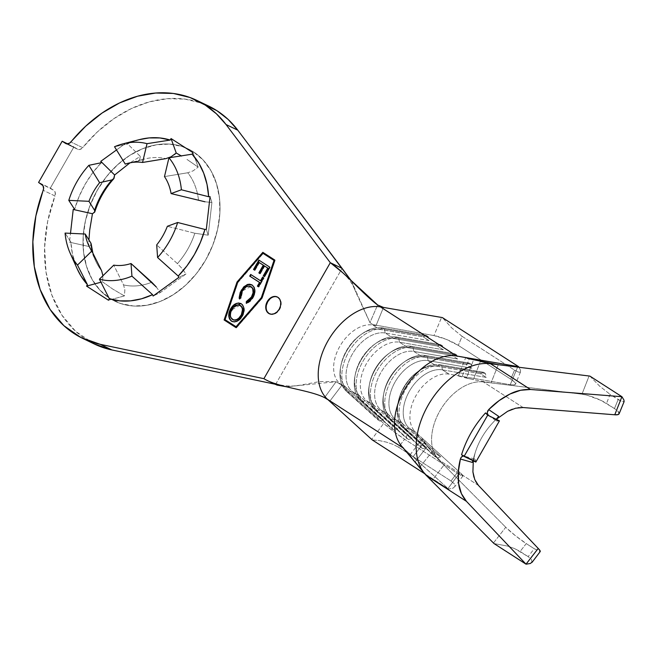 <?xml version="1.0" encoding="UTF-8"?>
<svg xmlns="http://www.w3.org/2000/svg" width="657" height="657" viewBox="0 0 657 657"><rect width="100%" height="100%" fill="white"/><g stroke="black" fill="none" stroke-linecap="round" stroke-linejoin="round"><path stroke-width="0.49" stroke-dasharray="3.29 2.46" d="M193.437 151.866A84.498 64.23 115.7 0 1 207.612 256.444A84.498 64.23 115.7 0 1 114.885 301.185A84.498 64.23 115.7 0 1 109.604 298.237A84.498 64.23 -64.3 0 0 114.893 301.193A84.498 64.23 -64.3 0 0 207.612 256.452A84.498 64.23 -64.3 0 0 193.445 151.866L193.437 151.866A84.498 64.23 115.7 0 1 205.698 259.926A84.498 64.23 115.7 0 1 109.604 298.237L109.612 298.237A84.498 64.23 115.7 0 1 97.343 190.169A84.498 64.23 115.7 0 1 193.437 151.866L182.071 146.47L169.522 144.088L156.276 144.819L142.856 148.638L129.766 155.389L117.513 164.817L106.574 176.561L97.351 190.169L90.214 205.115L85.435 220.834L83.193 236.709L83.579 252.14L86.576 266.528L92.07 279.315L99.848 290.024L109.612 298.237L120.987 303.633L133.535 306.014L146.774 305.283L160.201 301.464L173.292 294.714L185.545 285.286L196.484 273.542L205.707 259.934L212.843 244.979L217.623 229.268L219.857 213.394L219.471 197.962L216.473 183.574L210.987 170.787L203.21 160.078L193.445 151.866A84.498 64.23 -64.3 0 0 188.165 148.909A84.498 64.23 115.7 0 1 193.437 151.866M269.469 313.824A9.297 7.063 -64.3 0 0 269.674 313.923A9.297 7.063 -64.3 0 0 279.874 309.004A9.297 7.063 -64.3 0 0 278.313 297.498L277.878 297.293L278.313 297.498A9.297 7.063 -64.3 0 0 277.73 297.169A9.297 7.063 -64.3 0 0 277.517 297.079M102.467 281.812L112.725 289.064L124.395 295.929L124.863 289.951L123.557 284.892A66.948 50.893 -64.3 0 0 151.759 282.231A66.948 50.893 -64.3 0 1 123.557 284.892L113.76 265.141L123.557 284.892L124.863 289.951L124.395 295.929L111.608 299.387L124.395 295.929L112.725 289.064L102.467 281.812L100.956 282.223L102.467 281.812L102.935 275.809L102.467 281.812M186.974 159.421L198.168 167.124L192.994 152.679L198.168 167.124L186.974 159.421M137.642 161.294L139.703 159.725L137.642 161.294L125.273 164.086L137.642 161.294A66.948 50.893 -64.3 0 1 144.376 159.068A66.948 50.893 -64.3 0 1 165.843 158.641A66.948 50.893 -64.3 0 0 143.645 159.265A66.948 50.893 -64.3 0 0 137.642 161.294L138.225 161.105M139.703 159.725L140.302 156.382L129.725 163.059L140.302 156.382L126.431 142.758L140.302 156.382L139.703 159.725M90.838 243.016L90.929 244.88L88.72 246.449L69.486 242.187L70.882 242.055L69.486 242.187L70.496 233.342L69.486 242.187L88.72 246.449L88.925 239.994L88.72 246.449L90.929 244.88L91.167 243.944M92.703 252.805A66.948 50.893 -64.3 0 0 95.051 259.589A66.948 50.893 -64.3 0 0 101.63 270.766A66.948 50.893 -64.3 0 1 95.511 260.632A66.948 50.893 -64.3 0 1 92.703 252.805M139.276 139.654L126.965 144.129L126.505 142.947L126.965 144.129L114.523 146.733L126.965 144.129A85.18 64.747 -64.3 0 1 139.366 139.629M125.988 143.078L116.519 149.944L125.988 143.078M101.309 162.722L92.629 172.881L85.164 184.231L79.103 196.492L74.611 209.345A85.18 64.747 -64.3 0 1 101.309 162.722M77.189 268.844A85.18 64.747 -64.3 0 1 70.882 242.055L65.068 233.087L70.882 242.055L72.508 254.333L77.115 268.68M156.267 286.961L160.333 292.554L185.988 273.953L181.882 268.319L177.415 263.638A66.948 50.893 -64.3 0 0 194.833 233.235L208.179 235.206L211.907 202.487L204.984 201.781L211.907 202.487L208.179 235.206L206.331 229.318L208.179 235.206L194.833 233.235L167.354 226.295L194.833 233.235A66.948 50.893 -64.3 0 1 177.415 263.638L156.695 244.921L177.415 263.638L181.882 268.319L185.988 273.953L160.333 292.554L153.114 296.028L160.333 292.554L156.267 286.961M198.562 200.516A66.948 50.893 -64.3 0 0 187.771 172.758L193.043 170.886L198.168 167.124L193.043 170.886L187.771 172.758L164.48 176.585L187.771 172.758A66.948 50.893 -64.3 0 1 198.562 200.516M474.535 458.931L463.292 455.892L475.767 461.148L475.84 462.06L475.077 459.292L473.993 458.964L472.268 462.397L475.085 453.018L473.295 460.828L475.085 453.018C478.411 442.26 483.979 432.536 491.781 423.855L498.647 416.349L491.781 423.855C483.979 432.536 478.411 442.26 475.085 453.018L472.399 461.978M413.885 430.31A34.205 22.124 -57.2 0 1 417.203 393.609A34.205 22.124 -57.2 0 1 449.092 374.137L510.251 384.69A18.593 3.753 22.7 0 0 515.482 384.197A18.593 3.753 22.7 0 0 510.752 379.163L514.546 370.096L518.34 372.084L520.434 372.141L520.533 370.252L518.619 366.68L520.533 370.252L520.434 372.141L518.34 372.084L514.546 370.096L462.101 336.327L458.307 345.401L462.101 336.327L514.546 370.096L510.752 379.163L458.307 345.401A18.593 3.753 22.7 0 0 433.973 335.579L372.938 324.615L369.948 322.628L377.619 304.963L369.948 322.628L355.839 292.217L351.306 280.851L369.948 322.628L372.938 324.615L433.973 335.579L441.561 317.446L433.973 335.579L446.243 339.341L458.307 345.401L510.752 379.163L514.365 381.939L515.54 383.959L514.094 384.928L510.251 384.69L517.617 367.107L510.251 384.69L462.142 376.395L469.509 358.213L462.142 376.395L449.092 374.137L442.416 369.842A34.205 22.124 122.8 0 0 409.451 391.112A34.205 22.124 122.8 0 0 409.073 428.052L415.75 432.347L459.966 472.506L447.984 488.537L413.048 456.804L425.186 440.921L459.966 472.506L462.815 476.021L457.017 472.983L404.572 439.213L393.518 431.403L383.68 423.395L339.472 383.236L346.14 387.54L377.791 416.283L383.516 419.963L351.865 391.219L360.447 396.746L392.098 425.49L397.822 429.177L366.171 400.425L374.753 405.952L406.404 434.696L412.12 438.383L380.469 409.64L389.051 415.158L420.702 443.91L426.426 447.589L394.775 418.846L403.357 424.373L435.008 453.116L440.724 456.796L409.073 428.052L415.75 432.347A34.205 22.124 -57.2 0 1 416.127 395.407A34.205 22.124 -57.2 0 1 449.092 374.137L442.416 369.842L486.196 377.397L480.481 373.718L436.691 366.163L428.109 360.636A34.205 22.124 122.8 0 0 395.153 381.898A34.205 22.124 122.8 0 0 394.775 418.846L403.357 424.373A34.205 22.124 -57.2 0 1 403.735 387.425A34.205 22.124 -57.2 0 1 436.691 366.163L428.109 360.636L471.898 368.191L466.174 364.504L422.394 356.948L413.811 351.429A34.205 22.124 122.8 0 0 380.846 372.691A34.205 22.124 122.8 0 0 380.469 409.64L389.051 415.158A34.205 22.124 -57.2 0 1 389.429 378.218A34.205 22.124 -57.2 0 1 422.394 356.948L413.811 351.429L457.592 358.985L451.876 355.297L408.087 347.742L399.505 342.215A34.205 22.124 122.8 0 0 366.549 363.485A34.205 22.124 122.8 0 0 366.171 400.425L374.753 405.952A34.205 22.124 -57.2 0 1 375.131 369.012A34.205 22.124 -57.2 0 1 408.087 347.742L399.505 342.215L443.294 349.77L437.57 346.091L393.781 338.536L385.207 333.009A34.205 22.124 122.8 0 0 352.242 354.279A34.205 22.124 122.8 0 0 351.865 391.219L360.447 396.746A34.205 22.124 -57.2 0 1 360.824 359.798A34.205 22.124 -57.2 0 1 393.781 338.536L385.207 333.009L428.988 340.564L423.272 336.877L379.483 329.321L372.806 325.026A34.205 22.124 122.8 0 0 339.85 346.296A34.205 22.124 122.8 0 0 339.472 383.236L346.14 387.54A34.205 22.124 -57.2 0 1 346.518 350.592A34.205 22.124 -57.2 0 1 379.483 329.321L372.806 325.026A34.205 22.124 122.8 0 0 339.85 346.296A34.205 22.124 122.8 0 0 339.472 383.236L341.804 385.355L336.113 381.709L324.558 397.608L336.113 381.709L286.46 386.784L300.463 385.166L319.795 381.536L336.113 381.709L341.804 385.355L383.68 423.395L371.706 439.426L383.68 423.395A18.593 1.519 -143.2 0 0 404.572 439.213L457.017 472.983L451.031 480.998L454.332 483.848L455.022 486.352L453.002 488.176L448.542 489.046A18.593 1.519 -143.2 0 0 447.984 488.537L403.16 447.984L413.048 456.804L410.584 454.874L410.149 455.268L415.101 461.978L427.395 446.284L432.002 451.802L419.651 467.431L429.514 478.6L415.101 461.978L427.395 446.284L422.303 439.426L422.706 438.991L425.186 440.921L415.75 432.347M208.762 106.122A131.983 100.324 -64.3 0 0 82.659 147.636L70.899 141.978L82.659 147.636L97.474 131.819L113.85 118.687L131.301 108.602L149.344 101.868L167.445 98.681L185.085 99.117L201.765 103.174L208.441 105.966M275.653 384.32L342.067 268.36L275.653 384.32L263.9 378.67L277.024 385.084M94.148 343.907L75.637 331.342L61.898 315.13L51.895 295.165L46.047 272.277L44.602 247.41L47.624 221.614L54.974 195.967L43.222 190.308L54.974 195.967A131.983 100.324 -64.3 0 0 94.296 343.981M77.682 149.27A5.207 3.958 -64.3 0 1 77.354 149.09L73.937 146.889L50.334 188.107L53.751 190.308A5.207 3.958 -64.3 0 1 54.974 195.967L55.278 192.657L53.751 190.308L38.582 182.449L50.334 188.107L73.937 146.889L67.712 143.891L77.354 149.09L66.275 143.76L78.618 149.55L80.023 149.443L82.659 147.636A5.207 3.958 -64.3 0 1 77.682 149.27L65.93 143.612M383.458 307.419L382.119 307.098M376.034 325.585L372.806 325.026L376.034 325.585L383.474 307.419L376.042 325.585M329.715 401.287L341.804 385.355L329.715 401.287M424.734 473.722L448.542 489.046L424.734 473.722M372.314 439.968L378.999 440.535L386.275 442.095L393.124 444.436L398.585 447.228L451.031 480.998L398.585 447.228L404.572 439.213L398.585 447.228L393.124 444.436L386.275 442.095L378.999 440.535L372.314 439.968M462.101 336.327L451.688 327.876L442.391 317.602L451.688 327.876L462.101 336.327M346.28 391.137L379.836 421.112L346.28 391.137L377.931 419.88L377.791 416.283L346.14 387.54L346.28 391.137L348.185 392.369L351.865 391.219L383.516 419.963L379.836 421.112L348.185 392.369A37.178 24.054 -57.2 0 1 348.596 352.209A37.178 24.054 -57.2 0 1 384.419 329.091L382.514 327.868A37.178 24.054 122.8 0 0 346.691 350.978A37.178 24.054 122.8 0 0 346.28 391.137A37.178 24.054 -57.2 0 1 340.646 366.959A37.178 24.054 -57.2 0 1 361.958 333.863A37.178 24.054 -57.2 0 1 382.514 327.868L379.483 329.321A34.205 22.124 122.8 0 0 360.57 334.84A34.205 22.124 122.8 0 0 340.967 365.292A34.205 22.124 122.8 0 0 346.14 387.54L346.28 391.137M385.207 333.009L384.419 329.091A37.178 24.054 122.8 0 0 348.596 352.209A37.178 24.054 122.8 0 0 348.185 392.369L351.865 391.219A34.205 22.124 -57.2 0 1 352.242 354.279A34.205 22.124 -57.2 0 1 385.207 333.009L428.988 340.564L428.208 336.647L384.419 329.091L385.207 333.009M426.303 335.423L382.514 327.868L384.419 329.091L428.208 336.647L426.303 335.423L423.272 336.877L379.483 329.321L382.514 327.868L426.303 335.423L428.208 336.647L428.988 340.564L423.272 336.877L426.303 335.423M379.836 421.112L383.516 419.963L377.791 416.283L377.931 419.88L379.836 421.112M360.578 400.351L394.134 430.319L360.578 400.351L392.229 429.095L392.098 425.49L360.447 396.746L360.578 400.351L362.483 401.575L366.171 400.425L397.822 429.177L394.134 430.319L362.483 401.575A37.178 24.054 -57.2 0 1 362.894 361.416A37.178 24.054 -57.2 0 1 398.725 338.306L396.82 337.074A37.178 24.054 122.8 0 0 360.989 360.192A37.178 24.054 122.8 0 0 360.578 400.351A37.178 24.054 -57.2 0 1 354.944 376.174A37.178 24.054 -57.2 0 1 376.256 343.069A37.178 24.054 -57.2 0 1 396.82 337.074L393.781 338.536A34.205 22.124 122.8 0 0 374.876 344.046A34.205 22.124 122.8 0 0 355.265 374.506A34.205 22.124 122.8 0 0 360.447 396.746L360.578 400.351M399.505 342.215L398.725 338.306A37.178 24.054 122.8 0 0 362.894 361.416A37.178 24.054 122.8 0 0 362.483 401.575L366.171 400.425A34.205 22.124 -57.2 0 1 366.549 363.485A34.205 22.124 -57.2 0 1 399.505 342.215L443.294 349.77L442.506 345.861L398.725 338.306L399.505 342.215M440.601 344.629L396.82 337.074L398.725 338.306L442.506 345.861L440.601 344.629L437.57 346.091L393.781 338.536L396.82 337.074L440.601 344.629L442.506 345.861L443.294 349.77L437.57 346.091L440.601 344.629M394.134 430.319L397.822 429.177L392.098 425.49L392.229 429.095L394.134 430.319M374.884 409.557L408.44 439.525L374.884 409.557L406.535 438.301L406.404 434.696L374.753 405.952L374.884 409.557L376.79 410.781L380.469 409.64L412.12 438.383L408.44 439.525L376.79 410.781A37.178 24.054 -57.2 0 1 377.2 370.622A37.178 24.054 -57.2 0 1 413.023 347.512L411.118 346.28A37.178 24.054 122.8 0 0 375.295 369.398A37.178 24.054 122.8 0 0 374.884 409.557A37.178 24.054 -57.2 0 1 369.25 385.38A37.178 24.054 -57.2 0 1 390.562 352.275A37.178 24.054 -57.2 0 1 411.118 346.28L408.087 347.742A34.205 22.124 122.8 0 0 389.174 353.261A34.205 22.124 122.8 0 0 369.571 383.713A34.205 22.124 122.8 0 0 374.753 405.952L374.884 409.557M413.811 351.429L413.023 347.512A37.178 24.054 122.8 0 0 377.2 370.622A37.178 24.054 122.8 0 0 376.79 410.781L380.469 409.64A34.205 22.124 -57.2 0 1 380.846 372.691A34.205 22.124 -57.2 0 1 413.811 351.429L457.592 358.985L456.812 355.067L413.023 347.512L413.811 351.429M454.907 353.836L411.118 346.28L413.023 347.512L456.812 355.067L454.907 353.836L451.876 355.297L408.087 347.742L411.118 346.28L454.907 353.836L456.812 355.067L457.592 358.985L451.876 355.297L454.907 353.836M408.44 439.525L412.12 438.383L406.404 434.696L406.535 438.301L408.44 439.525M389.182 418.764L422.747 448.739L389.182 418.764L420.833 447.507L420.702 443.91L389.051 415.158L389.182 418.764L391.096 419.995L394.775 418.846L426.426 447.589L422.747 448.739L391.096 419.995A37.178 24.054 -57.2 0 1 391.506 379.836A37.178 24.054 -57.2 0 1 427.329 356.718L425.424 355.494A37.178 24.054 122.8 0 0 389.593 378.604A37.178 24.054 122.8 0 0 389.182 418.764A37.178 24.054 -57.2 0 1 383.557 394.586A37.178 24.054 -57.2 0 1 404.868 361.49A37.178 24.054 -57.2 0 1 425.424 355.494L422.394 356.948A34.205 22.124 122.8 0 0 403.48 362.467A34.205 22.124 122.8 0 0 383.869 392.919A34.205 22.124 122.8 0 0 389.051 415.158L389.182 418.764M428.109 360.636L427.329 356.718A37.178 24.054 122.8 0 0 391.506 379.836A37.178 24.054 122.8 0 0 391.096 419.995L394.775 418.846A34.205 22.124 -57.2 0 1 395.153 381.898A34.205 22.124 -57.2 0 1 428.109 360.636L471.898 368.191L471.118 364.274L427.329 356.718L428.109 360.636M469.205 363.05L425.424 355.494L427.329 356.718L471.118 364.274L469.205 363.05L466.174 364.504L422.394 356.948L425.424 355.494L469.205 363.05L471.118 364.274L471.898 368.191L466.174 364.504L469.205 363.05M422.747 448.739L426.426 447.589L420.702 443.91L420.833 447.507L422.747 448.739M403.488 427.97L435.139 456.722L403.488 427.97L435.139 456.722L435.008 453.116L403.357 424.373L403.488 427.97L405.394 429.202L409.073 428.052L440.724 456.796L437.045 457.945L405.394 429.202A37.178 24.054 -57.2 0 1 405.804 389.043A37.178 24.054 -57.2 0 1 441.635 365.924L439.722 364.701A37.178 24.054 122.8 0 0 403.899 387.811A37.178 24.054 122.8 0 0 403.488 427.97A37.178 24.054 -57.2 0 1 397.855 403.792A37.178 24.054 -57.2 0 1 419.166 370.696A37.178 24.054 -57.2 0 1 439.722 364.701L436.691 366.163A34.205 22.124 122.8 0 0 417.778 371.673A34.205 22.124 122.8 0 0 398.175 402.125A34.205 22.124 122.8 0 0 403.357 424.373L403.488 427.97M442.416 369.842L441.635 365.924A37.178 24.054 122.8 0 0 405.804 389.043A37.178 24.054 122.8 0 0 405.394 429.202L409.073 428.052A34.205 22.124 -57.2 0 1 409.451 391.112A34.205 22.124 -57.2 0 1 442.416 369.842L486.196 377.397L485.416 373.48L441.635 365.924L442.416 369.842M483.511 372.256L439.722 364.701L441.635 365.924L485.416 373.48L483.511 372.256L480.481 373.718L436.691 366.163L439.722 364.701L483.511 372.256L485.416 373.48L486.196 377.397L480.481 373.718L483.511 372.256M437.045 457.945L440.724 456.796L435.008 453.116L435.139 456.722L437.045 457.945M458.857 375.878L473.319 379.656L491.025 382.891L483.338 381.931A46.105 29.82 122.8 0 0 439.968 410.756A46.105 29.82 122.8 0 0 438.72 459.843L443.943 465.099L427.395 446.284L422.903 440.486L422.303 439.426L422.706 438.991L425.186 440.921L413.048 456.804L410.584 454.874L410.149 455.268L415.101 461.978M480.366 361.416L473.319 379.656L466.445 378.087L473.582 359.864L480.366 361.416L473.319 379.656L491.025 382.891L581.954 394.208L589.091 376.001L581.954 394.208L483.338 381.931A46.105 29.82 122.8 0 0 439.968 410.756A46.105 29.82 122.8 0 0 438.72 459.843L443.943 465.099L431.739 480.916L443.943 465.099L505.75 527.275L443.943 465.099L432.002 451.802L419.651 467.431M493.448 542.994L505.75 527.275L515.318 535.636L526.257 543.594L520.114 551.453L514.669 548.62L507.861 546.139L494.031 543.569L507.861 546.139L514.669 548.62L528.179 556.651L520.114 551.453L526.257 543.594L534.207 548.71L526.257 543.594A18.593 1.996 -142 0 1 505.75 527.275L493.448 542.994M498.293 364.701L491.025 382.891L498.293 364.701M487.437 414.436L487.543 411.183M496.684 418.805L496.626 421.022L498.671 421.145L488.512 415.561L485.523 412.916L487.658 415.002M463.374 455.4L465.131 456.393L463.374 455.4M460.393 459.013L462.273 456.221M532.03 562.367L531.48 559.427L528.179 556.651L534.207 548.71L540.005 551.625L540.103 550.763M478.485 485.449L438.72 459.843L478.485 485.449M523.103 407.537L483.338 381.931L523.103 407.537M512.386 409.196L517.995 407.742M475.52 481.211L473.927 477.196M619.14 413.746L617.925 411.249L614.459 408.572L600.991 400.4L587.703 395.399L581.954 394.208A18.593 4.213 21.4 0 1 606.518 403.455L614.459 408.572L618.155 399.555L610.082 394.356L606.518 403.455L610.082 394.356L621.883 401.575L624.134 401.55M589.929 376.124L599.545 386.053L610.082 394.356L599.545 386.053L589.929 376.124M619.124 413.795L619.198 413.352C619.559 412.653 617.982 411.06 614.459 408.572L618.155 399.555L621.883 401.575L624.15 401.509M531.973 562.433L531.48 559.427L528.179 556.651L534.207 548.71L540.259 551.519M451.031 480.998L457.017 472.983A18.593 1.519 -143.2 0 0 462.939 475.955A18.593 1.519 -143.2 0 0 459.966 472.506L447.984 488.537A18.593 1.519 36.8 0 1 448.542 489.046L453.002 488.176L455.022 486.352L454.332 483.848L451.031 480.998M462.939 475.955L455.022 486.352M520.434 372.141L515.482 384.197M498.671 421.145L499.443 420.841L498.671 421.145L488.036 415.208M464.171 455.95L475.767 461.148L475.077 459.292L473.993 458.964L472.687 461.05M475.077 459.292L473.993 458.964M262.833 252.345L263.268 252.551L262.833 252.345M274.749 260.016L263.268 252.551L274.749 260.016M261.823 297.974L262.258 298.179L275.184 260.229L262.258 298.179L261.823 297.974M236.019 327.638L236.454 327.851L262.258 298.179L236.454 327.851L236.019 327.638M236.454 326.964L225.277 319.77L237.957 282.535L263.268 253.438L237.957 282.535L237.522 282.329L237.957 282.535L225.277 319.77L236.454 326.964M224.842 319.565L225.277 319.77L224.842 319.565M269.091 313.603L271.719 314.457L274.651 313.956L277.443 312.174L279.66 309.381L280.974 306.014L281.171 302.565L280.243 299.576L278.313 297.498L275.677 296.644L272.745 297.145L269.961 298.927M266.43 305.086L266.225 308.527L267.161 311.517M258.891 260.098L270.183 267.333L269.748 267.128L270.183 267.333L264.771 276.753L264.369 276.49L264.771 276.753L270.183 267.333L258.891 260.098M264.779 266.085L260.344 273.797L259.909 273.591L260.344 273.797L259.942 273.542L260.344 273.797L264.779 266.085M259.458 262.644L255.023 270.356L254.588 270.15L255.023 270.356L254.62 270.093L255.023 270.356L259.458 262.644M262.997 277.369L264.081 278.001L263.646 277.788L264.081 278.001L258.899 287.019L258.464 286.805L258.899 287.019L258.497 286.756L258.899 287.019L264.081 278.001L262.997 277.369M251.081 274.7L260.911 280.991L251.081 274.7M252.682 297.555L253.117 297.769L246.695 303.485L246.26 303.271L247.64 303.148L250.301 301.382L252.51 298.763L253.117 297.769L252.682 297.555M250.744 286.526L242.228 290.969L242.663 291.174L241.135 298.114L240.7 297.9L241.135 298.114L239.739 298.984L239.674 298.541M251.713 284.785L252.575 285.245C255.803 288.366 255.984 292.546 253.117 297.769L254.629 294.328L255.146 290.739L254.489 287.47L253.15 285.672L251.442 284.678M244.24 287.01L242.868 288.612M239.912 294.853L239.748 295.699M239.69 296.135L239.624 296.857M239.616 297.728L239.739 298.984L241.135 298.114L241.85 292.85L244.461 288.71L246.736 286.953L249.233 286.247L252.017 287.323M250.416 286.411L250.966 286.624M253.208 289.055L253.635 291.355M253.512 293.022L253.339 293.851M252.633 295.929L252.033 297.095M240.873 303.526L241.702 303.961C244.954 306.975 245.233 311.065 242.54 316.239L242.105 316.025L242.54 316.239C239.46 321.281 235.879 322.973 231.814 321.306L232.217 321.544M232.003 321.445L234.541 322.111L237.563 321.289L240.347 319.212L242.983 315.417L243.961 312.831L244.133 307.64L242.786 304.897L240.421 303.37M238.992 303.181L236.003 304.01M234.303 305.094L233.309 305.99M229.194 315.951L229.441 317.807M234.976 320.263L232.783 319.606L231.075 317.512L230.615 315.27L230.977 312.387L233.917 307.271L236.142 305.653L239.698 305.185M240.725 305.669L242.433 307.755M242.901 309.981L242.835 311.41M242.573 312.855L242.096 314.268M241.792 314.958L240.979 316.354M240.478 317.035L239.345 318.259M237.251 319.704L236.454 320.025M232.348 319.401L232.783 319.606L232.348 319.401M239.994 305.291L232.151 309.619C229.917 313.832 230.131 317.167 232.783 319.606M109.604 298.237A84.498 64.23 115.7 0 1 95.437 193.651A84.498 64.23 115.7 0 1 188.157 148.909A84.498 64.23 -64.3 0 0 95.437 193.651A84.498 64.23 -64.3 0 0 109.612 298.237L109.604 298.237M174.491 154.518L171.107 156.768M108.487 300.233L111.608 299.387L108.487 300.233M210.059 196.599L211.907 202.487L210.059 196.599M178.77 277.435L185.988 273.953L178.77 277.435M458.602 376.042L466.445 378.087L473.582 359.864L468.572 358.64M466.922 358.18L465.936 357.86M410.584 454.874L410.149 455.268M422.303 439.426L422.706 438.991M489.843 363.362L484.973 362.418M269.674 313.923L269.239 313.718M127.901 163.322L144.376 159.068L138.175 161.129M92.859 253.117L95.511 260.632L88.547 245.102M269.419 381.512L278.929 384.616C286.378 386.316 293.556 386.497 300.463 385.166M342.65 272.647C348.662 278.067 353.064 284.588 355.839 292.217M340.646 366.959L340.967 365.292M361.958 333.863L360.57 334.84M354.944 376.174L355.265 374.506M376.256 343.069L374.876 344.046M369.25 385.38L369.571 383.713M390.562 352.275L389.174 353.261M383.557 394.586L383.869 392.919M404.868 361.49L403.48 362.467M397.855 403.792L398.175 402.125M419.166 370.696L417.778 371.673M437.546 458.553L414.345 430.885M488.266 415.396L496.741 421.112M277.73 297.169L277.295 296.964M251.5 284.678L251.935 284.883M240.659 303.411L241.094 303.624M458.331 375.886L465.69 357.712M410.091 454.8L422.229 438.925"/><path stroke-width="0.99" d="M277.517 297.079A9.297 7.063 -64.3 0 0 267.456 302.236A9.297 7.063 -64.3 0 0 269.091 313.603L268.656 313.389A9.297 7.063 115.7 0 1 267.095 301.883A9.297 7.063 115.7 0 1 277.295 296.964A9.297 7.063 115.7 0 1 277.878 297.293L275.242 296.43L272.31 296.931L269.526 298.713L267.309 301.506L265.995 304.873L265.789 308.322L266.726 311.311L268.656 313.389L271.284 314.243L274.215 313.742L277.008 311.968L279.225 309.176L280.539 305.801L280.736 302.36L279.808 299.37L277.878 297.293A9.297 7.063 115.7 0 1 279.439 308.79A9.297 7.063 115.7 0 1 269.239 313.718A9.297 7.063 115.7 0 1 268.656 313.389L269.091 313.603A9.297 7.063 -64.3 0 0 269.469 313.824M226.033 124.526L237.785 130.176A131.983 100.324 -64.3 0 0 216.999 110.737L205.247 105.079A131.983 100.324 115.7 0 1 226.033 124.526L330.307 262.701L263.9 378.67L100.168 344.301L80.795 337.452L63.885 325.683L50.146 309.48L40.143 289.507L34.295 266.619L32.85 241.751L35.872 215.956L43.608 188.625L42.96 185.627L38.582 182.449L62.185 141.23L66.858 143.891L69.667 143.119L85.722 126.16L102.09 113.029L119.549 102.944L137.584 96.218L155.684 93.023L173.333 93.458L190.013 97.515L205.247 105.079L216.383 113.776L226.033 124.526L237.785 130.176L342.067 268.36L330.307 262.701L226.033 124.526M181.217 155.873L176.232 153.007L171.107 156.768L165.843 158.641L142.553 162.46A53.907 40.98 -64.3 0 0 125.273 164.086L114.523 146.733A72.139 54.835 115.7 0 1 122.884 143.883A72.139 54.835 115.7 0 1 147.028 143.669L170.196 140.064L159.889 137.945L149.057 137.921L139.276 139.654M114.031 178.343L111.986 179.895A66.948 50.893 -64.3 0 0 94.567 210.297L88.95 201.313A53.907 40.98 115.7 0 1 99.618 182.687A53.907 40.98 -64.3 0 0 88.95 201.313L68.796 200.369A72.139 54.835 115.7 0 1 88.867 165.326L99.618 182.687L111.986 179.895L114.031 178.343L114.638 174.984L100.776 161.351L101.309 162.722L100.776 161.351L116.519 149.944L100.776 161.351L114.638 174.984L129.725 163.059L114.638 174.984L113.612 178.942M94.649 212.178L94.567 210.297L88.95 201.313L68.796 200.369L74.611 209.345L68.796 200.369A72.139 54.835 115.7 0 1 88.867 165.326L99.618 182.687L111.986 179.895A66.948 50.893 -64.3 0 0 94.567 210.297L94.649 212.178L92.448 213.73L89.73 229.901L88.925 239.994L89.73 229.901L92.448 213.73L73.214 209.476L70.496 233.342L73.214 209.476L74.611 209.345L73.214 209.476L92.448 213.73L94.822 211.825M91.167 243.944L90.838 243.016A66.948 50.893 -64.3 0 0 92.703 252.805A66.948 50.893 -64.3 0 1 90.838 243.016L85.221 234.023A53.907 40.98 -64.3 0 0 91.832 251.023L77.501 265.075A72.139 54.835 115.7 0 1 65.068 233.087L85.221 234.023L90.838 243.016M77.115 268.68L80.885 275.883L87.414 284.612L77.501 265.075L91.832 251.023L101.63 270.766L102.935 275.809L101.63 270.766L91.832 251.023A53.907 40.98 115.7 0 1 88.547 245.102A53.907 40.98 115.7 0 1 85.221 234.023L65.068 233.087A72.139 54.835 115.7 0 0 70.225 253.315L77.189 268.844A85.18 64.747 -64.3 0 0 87.414 284.612L86.56 286.107L108.487 300.233L109.349 298.73L119.656 300.849L130.488 300.865L141.559 298.787L152.58 294.656L153.114 296.028L178.77 277.435L178.244 276.063L186.925 265.913L194.39 254.555L200.442 242.293L204.935 229.449L206.331 229.318L210.059 196.599L208.663 196.73L207.037 184.453L203.67 173.087L198.66 162.903L192.131 154.181L192.994 152.679L171.058 138.561L170.196 140.064A85.18 64.747 -64.3 0 0 139.366 139.629L122.884 143.883M236.019 327.638L261.823 297.974L274.749 260.016L262.833 252.345L237.029 282.009L224.103 319.967L236.019 327.638L224.103 319.967L237.029 282.009L237.464 282.223L224.538 320.173L224.103 319.967L236.06 327.597L224.538 320.173L237.464 282.223L237.029 282.009L262.833 252.345L274.749 260.016L261.823 297.974L236.019 327.638M126.505 142.947L125.988 143.078L126.505 142.947M171.107 156.768L165.843 158.641L142.553 162.46L147.028 143.669L142.553 162.46A53.907 40.98 115.7 0 0 127.901 163.322A53.907 40.98 115.7 0 0 125.273 164.086L114.523 146.733A72.139 54.835 115.7 0 1 147.028 143.669L170.196 140.064L171.058 138.561L192.994 152.679L192.131 154.181L168.956 157.795L164.48 176.585A53.907 40.98 115.7 0 1 171.083 193.585L181.389 189.774L171.083 193.585A53.907 40.98 -64.3 0 0 164.48 176.585L168.956 157.795A72.139 54.835 115.7 0 1 181.389 189.774L208.663 196.73A85.18 64.747 -64.3 0 0 192.131 154.181L168.956 157.795A72.139 54.835 115.7 0 1 181.389 189.774L208.663 196.73L210.059 196.599L206.331 229.318L204.935 229.449L177.661 222.493L167.354 226.295A53.907 40.98 115.7 0 1 156.695 244.921L157.59 257.536L156.695 244.921A53.907 40.98 -64.3 0 0 167.354 226.295L177.661 222.493A72.139 54.835 115.7 0 1 157.59 257.536L178.244 276.063A85.18 64.747 -64.3 0 0 204.935 229.449L177.661 222.493A72.139 54.835 115.7 0 1 157.59 257.536L178.244 276.063L178.77 277.435L153.114 296.028L152.58 294.656L131.934 276.137L131.03 263.523L151.759 282.231L156.267 286.961L131.03 263.523L131.934 276.137A72.139 54.835 115.7 0 1 99.429 279.192L113.76 265.141A53.907 40.98 -64.3 0 0 131.03 263.523A53.907 40.98 115.7 0 1 113.76 265.141L99.429 279.192L109.349 298.73A85.18 64.747 -64.3 0 0 152.58 294.656L131.934 276.137A72.139 54.835 115.7 0 1 99.429 279.192L109.349 298.73L108.487 300.233L86.56 286.107L87.414 284.612L77.501 265.075A72.139 54.835 115.7 0 1 70.225 253.315M204.984 201.781L171.083 193.585L204.984 201.781M88.867 165.326L101.309 162.722L88.867 165.326M262.833 253.224L274.01 260.427L261.33 297.654L236.019 326.759L224.842 319.565L237.522 282.329L262.833 253.224L274.445 260.632L261.765 297.867L236.454 326.964L261.765 297.867L274.445 260.632L262.833 253.224L274.445 260.632L274.01 260.427L261.33 297.654L261.765 297.867L261.33 297.654L236.019 326.759L236.454 326.964L224.842 319.565L237.522 282.329L262.833 253.224M252.033 297.095L252.033 297.095C254.333 292.817 254.152 289.425 251.483 286.912L251.048 286.707C253.717 289.211 253.898 292.611 251.598 296.89L252.033 297.095L249.726 300.035L246.777 301.768L252.033 297.095L251.598 296.89L246.342 301.555L246.777 301.768L246.712 303.132L246.342 301.555L246.26 303.271L252.682 297.555L254.193 294.122L254.711 290.525L254.054 287.265L252.14 285.031L249.75 284.202L247.746 284.399L243.804 286.797L240.24 292.266L239.181 297.514L239.304 298.779L240.7 297.9L241.415 292.636L244.026 288.505L246.301 286.748L248.798 286.041L252.058 287.602L252.773 288.842L253.076 292.808L251.27 297.432L249.29 299.822L246.342 301.555L246.26 303.271L249.865 301.169L252.682 297.555C255.548 292.332 255.368 288.16 252.14 285.031L251.5 284.678M258.891 260.098L253.52 269.452L254.588 270.15L259.022 262.43L263.285 265.19L258.85 272.901L259.909 273.591L264.344 265.88L267.736 268.072L263.268 275.85L264.336 276.548L269.748 267.128L258.891 260.098L253.52 269.452L254.588 270.15L259.022 262.43L263.285 265.19L258.85 272.901L259.909 273.591L264.344 265.88L267.736 268.072L263.268 275.85L264.336 276.548L269.748 267.128L258.891 260.098M260.476 280.785L250.678 274.437L249.717 276.121L259.515 282.461L257.404 286.123L258.464 286.805L263.646 277.788L262.595 277.106L260.476 280.785L260.911 280.991L262.997 277.369L260.911 280.991L250.678 274.437L249.717 276.121L259.515 282.461L257.404 286.123L258.464 286.805L263.646 277.788L262.595 277.106L260.476 280.785M232.217 321.544L231.371 321.101C235.444 322.768 239.025 321.076 242.105 316.025C244.798 310.851 244.519 306.762 241.267 303.748L238.557 302.976L235.567 303.805L232.808 305.842L230.623 308.782L229.178 312.182L228.759 315.721L229.465 318.916L231.371 321.101L234.106 321.905L237.128 321.084L239.912 318.998L242.548 315.204L243.525 312.617L243.698 307.427L242.351 304.684L240.659 303.411M473.927 477.196L472.909 471.907L473.295 460.828L472.909 471.907L474.765 479.585L478.485 485.449L538.223 548.447L526.019 564.166L466.437 501.332L461.403 493.629L458.643 483.651L458.299 471.915L460.393 459.013L472.268 462.397L472.416 461.92M487.658 415.002L488.512 415.561L487.1 412.883L488.693 409.607L498.647 416.349L488.693 409.607L499.156 400.589L509.972 394.028L520.599 390.266L530.486 389.486L621.916 396.713L614.771 414.781L523.103 407.537L515.638 408.211L507.615 411.298L496.495 419.166L507.615 411.298L512.386 409.196M469.509 358.213L517.847 366.557L517.617 367.107L517.847 366.557A18.593 3.753 22.7 0 0 518.619 366.68L442.391 317.602L518.619 366.68A18.593 3.753 -157.3 0 1 517.847 366.557L456.681 356.004L380.395 306.893L383.458 307.419L380.395 306.893A54.285 35.117 122.8 0 0 328.089 340.638A54.285 35.117 122.8 0 0 327.49 399.267A54.285 35.117 -57.2 0 1 328.089 340.638A54.285 35.117 -57.2 0 1 380.395 306.893L456.681 356.004L466.224 357.704M82.544 338.322L94.296 343.981A131.983 100.324 -64.3 0 0 111.92 349.959L275.234 384.238L111.92 349.959L100.168 344.301A131.983 100.324 115.7 0 1 82.544 338.322A131.983 100.324 115.7 0 1 43.222 190.308A5.207 3.958 115.7 0 0 41.999 184.65L38.582 182.449L62.185 141.23L67.712 143.891L62.185 141.23L65.601 143.431A5.207 3.958 115.7 0 0 65.93 143.612A5.207 3.958 115.7 0 0 70.899 141.978A131.983 100.324 115.7 0 1 197.001 100.464A131.983 100.324 115.7 0 1 205.247 105.079L216.999 110.737A131.983 100.324 -64.3 0 0 208.762 106.122L197.001 100.464M94.148 343.907L111.92 349.959L100.168 344.301L263.9 378.67C277.287 387.285 308.872 389.765 324.558 397.608C308.872 389.765 277.287 387.285 263.9 378.67L330.307 262.701L342.65 272.647L377.619 304.963C363.428 294.508 343.701 271.325 330.307 262.701L342.067 268.36L351.306 280.851L237.785 130.176L228.135 119.426L216.999 110.737L208.441 105.966M269.23 381.43L277.024 385.084L286.46 386.784L275.653 384.32M329.707 401.279L327.49 399.267L403.16 447.984L327.49 399.267L371.706 439.426L329.707 401.279M382.119 307.098L377.619 304.963L383.458 307.419L441.561 317.446L383.458 307.419M324.558 397.608L327.432 399.423L324.558 397.608M403.776 448.378A54.285 35.117 -57.2 0 1 404.375 389.749A54.285 35.117 -57.2 0 1 456.681 356.004A54.285 35.117 122.8 0 0 404.375 389.749A54.285 35.117 122.8 0 0 403.776 448.378M371.706 439.426A18.593 1.519 -143.2 0 0 372.314 439.968L424.734 473.722L372.314 439.968A18.593 1.519 36.8 0 1 371.706 439.426M442.391 317.602A18.593 3.753 22.7 0 0 441.561 317.446A18.593 3.753 -157.3 0 1 442.391 317.602M419.651 467.431L415.101 461.978M487.543 411.183L488.693 409.607C495.115 403.086 502.211 397.896 509.972 394.028C516.213 390.775 523.054 389.264 530.486 389.486L490.475 363.723A66.176 42.812 122.8 0 0 428.208 405.098A66.176 42.812 122.8 0 0 426.426 475.569L493.448 542.994L426.426 475.569A66.176 42.812 -57.2 0 1 428.208 405.098A66.176 42.812 -57.2 0 1 490.475 363.723L498.293 364.701L469.541 358.894M466.363 357.72L468.646 358.065M589.091 376.001L498.293 364.701L589.091 376.001A18.593 4.213 -158.6 0 1 589.929 376.124L621.916 396.713L589.929 376.124A18.593 4.213 -158.6 0 0 589.091 376.001M488.512 415.561L487.437 414.436M461.551 454.775C466.33 439.328 474.321 425.375 485.523 412.916L487.691 415.183L464.08 456.401L475.84 462.06L499.443 420.841L487.691 415.183L499.443 420.841L475.84 462.06L461.551 454.775L464.08 456.401L487.691 415.183L485.523 412.916C474.321 425.375 466.33 439.328 461.551 454.775M461.953 456.434L463.694 455.884M475.52 481.211L478.485 485.449L538.223 548.447C540.095 550.41 540.686 551.469 540.005 551.625L540.103 550.763L538.223 548.447L526.019 564.166L494.031 543.569L526.019 564.166L466.437 501.332L426.426 475.569L466.437 501.332C461.92 496.01 459.325 490.114 458.643 483.651C457.642 475.717 458.225 467.505 460.393 459.013L461.115 457.329L463.292 455.892M494.031 543.569A18.593 1.996 38 0 1 493.448 542.994A18.593 1.996 38 0 0 494.031 543.569M526.306 564.158L530.478 563.451L532.285 561.801L530.478 563.451L526.306 564.158M517.995 407.742L523.103 407.537L614.771 414.781L618.097 414.583L619.198 413.352C619.108 414.542 617.629 415.019 614.771 414.781L621.916 396.713L530.486 389.486L490.475 363.723L498.293 364.701L489.843 363.362M623.928 401.788L623.994 400.162L622.072 396.927L623.994 400.162L623.928 401.788M472.399 461.978L472.268 462.397L460.393 459.013M498.647 416.349L496.684 418.805L498.647 416.349M473.081 460.048L472.268 462.397M263.227 252.6L237.464 282.223L263.227 252.6M269.961 298.927L267.744 301.711L266.43 305.086M267.161 311.517L269.091 313.603M264.369 276.49L263.268 275.85L263.703 276.063L268.171 268.286L264.344 265.88L268.171 268.286L263.703 276.063L264.369 276.49M259.942 273.542L258.85 272.901L259.285 273.115L263.72 265.395L259.022 262.43L263.72 265.395L259.285 273.115L259.942 273.542M254.62 270.093L253.52 269.452L253.955 269.666L259.301 260.361L253.955 269.666L254.62 270.093M258.497 286.756L257.404 286.123L257.848 286.337L259.95 282.666L249.717 276.121L250.153 276.326L251.081 274.7L250.153 276.326L259.95 282.666L257.848 286.337L258.497 286.756M239.624 296.857L239.739 298.984L241.702 290.41L241.267 290.205L239.304 298.779L240.7 297.9L242.228 290.969C244.749 286.764 247.689 285.343 251.048 286.707L250.744 286.526M253.208 289.055L251.048 286.707M252.14 285.031L247.073 284.621L241.267 290.205L241.702 290.41L247.508 284.834L247.073 284.621L251.713 284.785M252.025 284.924L248.182 284.612L244.174 287.068M243.172 288.209L239.912 294.853M239.748 295.699L239.69 296.135M253.635 291.306L253.512 293.022M253.339 293.851L252.633 295.929M231.371 321.101L231.814 321.306C228.579 318.267 228.324 314.161 231.059 308.987L230.623 308.782C227.889 313.956 228.143 318.062 231.371 321.101L232.003 321.445M241.267 303.748C237.234 302.138 233.687 303.813 230.623 308.782L240.873 303.526M241.086 303.616L238.442 303.222M236.027 304.002L234.303 305.094M233.309 305.99L230.229 310.646L229.194 315.951M229.441 317.807L230.722 320.378L232.438 321.659M242.293 307.443L242.901 309.989M242.835 311.41L242.474 313.192M242.096 314.268L241.439 315.623L240.996 315.417C238.483 319.417 235.6 320.747 232.348 319.401C229.695 316.953 229.482 313.627 231.716 309.406C234.196 305.439 237.054 304.125 240.29 305.456L240.725 305.669L240.29 305.456C242.934 307.887 243.172 311.204 240.996 315.417L241.439 315.623C243.607 311.41 243.369 308.092 240.725 305.669M240.988 316.346L240.478 317.035M239.345 318.259L237.251 319.704M236.454 320.025L234.951 320.263M233.843 320.099L232.783 319.606C236.035 320.953 238.918 319.63 241.439 315.623M233.826 320.09L233.046 319.762M233.26 319.877L230.64 317.298L230.18 315.064L231.042 310.761L233.481 307.057L235.707 305.448L238.113 304.815L239.789 305.185L241.998 307.542L242.466 309.776L241.357 314.752L238.91 318.045L236.963 319.417L234.541 320.049L232.348 319.401M181.546 156.062L176.232 153.007L171.058 138.561L176.232 153.007L174.491 154.518M100.956 282.223L86.56 286.107L100.956 282.223M468.572 358.64L466.922 358.18M484.973 362.418L480.366 361.416M269.674 313.923L269.239 313.718M113.579 178.983C105.136 188.411 98.887 199.35 94.83 211.792M91.167 243.887L92.859 253.117M424.734 473.713L401.55 446.062M619.124 413.795L624.15 401.509M531.973 562.433L540.259 551.519M486.385 413.811L489.506 416.053M277.73 297.169L277.295 296.964"/></g></svg>
